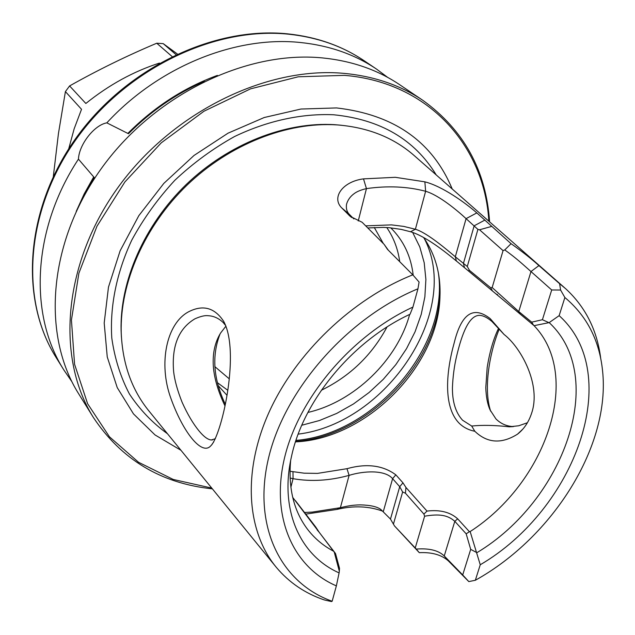 <?xml version="1.0" encoding="UTF-8"?>
<svg xmlns="http://www.w3.org/2000/svg" width="635" height="635" viewBox="0 0 635 635"><rect width="100%" height="100%" fill="white"/><g stroke="black" fill="none" stroke-linecap="round" stroke-linejoin="round"><path stroke-width="0.95" d="M504.071 334.462C521.144 347.647 541.417 385.016 531.582 413.314C528.677 422.14 523.986 429.093 517.501 434.173C501.531 444.19 487.307 443.222 474.821 431.268C468.598 430.046 463.367 427.347 459.129 423.18C442.611 406.337 446.524 370.173 454.2 342.876C461.367 313.595 473.361 305.506 490.18 318.603L504.071 334.462L492.014 321.548C487.489 317.706 483.449 315.643 479.877 315.357C469.106 314.976 462.026 333.446 456.613 356.171C454.263 366.101 452.874 376.618 452.43 387.715C452.326 401.947 455.716 412.782 462.59 420.235L471.694 426.045C482.171 424.934 494.673 425.188 509.199 426.815L518.708 425.775L527.415 422.743M220.083 333.883C211.606 355.671 213.336 379.095 225.274 404.17M224.941 405.821C218.186 391.628 214.336 378.635 213.376 366.832C212.423 353.671 214.852 342.376 220.662 332.938L225.933 326.16M188.539 311.817C202.882 304.451 214.582 307.61 223.639 321.294C240.109 351.298 222.718 431.086 211.59 444.984L210.407 446.214C201.335 455.454 182.713 431.681 170.664 397.724C158.44 363.855 166.235 323.699 188.539 311.817M225.703 325.588L223.195 322.548C218.734 318.246 213.733 315.968 208.193 315.722C205.073 315.262 200.652 316.293 194.937 318.81C178.673 328.478 171.569 346.012 173.617 371.404C174.561 380.111 177.395 390.406 182.126 402.304C187.444 414.171 193.111 423.751 199.112 431.022C203.819 436.705 207.875 439.69 211.304 439.976L215.376 438.706M499.308 328.906C490.053 351.195 482.973 388.263 490.68 411.218M513.532 426.585C506.706 426.347 500.825 423.775 495.903 418.878L490.069 409.9C487.529 404.32 486.108 396.907 485.791 387.652L487.172 367.586C489.641 351.949 493.458 338.796 498.642 328.136M365.704 225.869L391.501 224.877L403.765 226.409L415.393 229.251C427.418 232.815 447.945 250.642 455.311 256.762L467.281 266.486L477.909 229.402L466.082 218.638C457.684 210.82 439.039 195.175 425.625 191.27C407.345 186.484 387.62 185.603 366.443 188.611C361.14 189.841 357.14 191.452 354.433 193.437C350.393 196.278 347.742 199.938 346.496 204.406C345.956 208.709 346.964 212.082 349.504 214.527L353.854 218.916M467.281 266.486L469.519 270.399L468.209 270.764L456.382 261.001C445.675 252.135 425.474 236.061 410.52 231.759L401.241 229.402L389.525 227.735L383.469 227.386L367.776 227.949M304.514 512.469L312.19 512.104L340.392 507.698C347.543 505.968 352.457 505.008 360.394 504.873C370.538 505.142 377.404 506.722 380.992 509.611L390.477 519.081L394.51 525.955L416.29 549.084C429.149 548.092 438.467 550.386 444.246 555.966L462.701 574.945L470.694 549.362L466.177 533.829L454.811 521.319C447.699 515.041 439.404 513.667 424.617 516.207L423.918 514.088L405.432 493.204L402.63 491.998L399.717 486.688L392.605 478.671C384.969 469.59 363.537 470.86 349.099 475.369C329.684 480.695 310.999 481.798 293.052 478.687L290.084 478.06M383.088 511.31C368.967 506.079 353.584 505.452 336.923 509.429L305.784 514.12M336.923 509.429L340.392 507.698L349.099 475.369L346.972 468.693C366.601 463.209 382.889 465.257 395.827 474.837L402.963 482.83L405.94 487.45L426.99 511.08C440.055 509.556 450.278 512.143 457.668 518.835L469.424 531.701L470.146 531.558C545.846 482.822 582.898 376.452 534.067 325.66L468.217 270.764M489.601 221.845C486.148 170.521 463.891 130.016 422.839 100.33L399.629 84.677C377.484 69.731 351.631 60.801 322.072 57.88C245.356 50.411 152.948 95.504 100.457 169.767C47.816 243.999 41.886 335.526 78.677 393.819L93.456 417.592C121.579 459.732 161.226 483.489 212.384 488.863M82.645 198.525L94.155 177.443L78.446 159.139C31.909 229.727 28.758 315.365 63.992 370.181L71.858 381.619M78.446 159.139C79.042 144.582 94.29 124.984 106.831 122.857L128.46 133.723C150.908 111.125 176.197 93.655 204.327 81.32M387.699 77.406L376.563 69.112C354.711 54.372 329.287 45.498 300.299 42.497C235.76 35.663 158.798 66.413 106.831 122.857M307.911 412.44C354.132 401.812 397.304 360.235 409.654 314.444M413.202 275.296C411.059 256.365 403.582 240.554 390.763 227.846M295.489 441.873C365.736 438.983 437.785 367.125 439.936 297.529C440.992 274.677 435.531 254.651 423.537 237.458M289.997 471.257L304.101 473.178L317.492 473.392L346.972 468.693M412.798 274.836C352.322 298.847 295.545 353.203 268.835 412.702C242.205 472.289 246.809 531.662 276.257 567.269C289.044 582.509 305.07 593.408 324.334 599.956L331.422 601.551L332.153 601.258L336.367 585.883L339.098 572.889C300.061 555.609 279.241 510.088 291.481 456.565C303.26 400.526 352.671 340.749 410.051 314.246L412.925 307.086L417.949 288.798L419.084 282.051L412.798 274.836L387.501 249.38L384.127 244.356L362.133 222.274L350.218 216.4L341.654 207.828C331.256 197.414 342.813 181.475 363.506 178.872L395.327 177.308L424.871 181.84C442.412 186.245 465.598 203.017 476.822 212.908L511.056 243.681C522.216 251.571 531.503 258.882 538.924 265.597L559.618 283.718L560.586 290.028L564.88 297.513C586.827 315.936 599.376 340.281 602.536 370.554C610.83 445.365 553.188 537.019 475.337 580.271L468.805 581.589L448.381 560.903C441.555 554.823 431.863 552.077 419.291 552.672L394.51 525.955M564.666 287.83L414.584 155.908C394.025 137.724 368.252 127.389 337.272 124.92L336.844 124.897C287.226 121.69 229.687 144.177 187.039 185.142C144.502 226.219 119.88 282.877 121.221 332.581C122.452 363.815 131.81 390.096 149.304 411.432L275.511 566.349M452.231 189C432.435 141.549 393.875 114.53 336.566 107.934L300.95 109.037L264.231 117.515L228.036 133.175L194.04 155.448L163.838 183.372L138.835 215.654L120.134 250.785L108.474 287.115L104.196 323.024L107.251 356.965L117.237 387.612L133.469 413.877L155.051 434.951L180.959 450.286M217.4 75.398C184.055 87.606 154.234 106.918 127.921 133.334M93.607 177.07L84.137 193.993L76.232 211.368M417.949 288.798C347.631 317.762 285.044 388.977 268.661 457.557C252.079 526.28 280.773 583.001 332.153 601.258M412.925 307.086C352.076 335.129 299.442 397.034 284.805 456.732C270.081 516.541 292.902 567.134 336.367 585.883M290.655 460.486C288.147 488.053 293.751 510.961 307.475 529.201C314.539 538.417 323.223 545.743 333.526 551.18L292.695 497.348M339.098 572.889L339.32 571.262L334.224 552.029L333.526 551.18M600.734 358.529C597.162 330.184 585.438 306.88 565.555 288.615L559.618 283.718M475.337 580.271L480.25 564.761C575.54 509.103 624.578 374.396 559.141 315.651L564.88 297.513M559.141 315.651L549.18 322.612L534.067 325.66M470.146 531.558L480.25 564.761M476.806 552.752C564.118 500.459 608.195 377.285 549.18 322.612M218.488 385.961L226.901 395.2M415.258 547.902L424.617 516.207M393.486 523.915L402.63 491.998M295.362 500.586L315.674 526.955L319.27 532.384L317.127 529.868M319.262 532.4L335.51 553.514L339.519 568.341L339.32 571.262M476.409 552.402L470.694 549.362M462.701 574.945L468.805 581.589M469.519 270.399L490.664 287.742L492.157 287.544L518.771 311.555L531.686 322.151L542.417 319.715L551.704 289.965L530.971 271.542C523.716 265.2 516.922 258.596 504.777 249.928L503.063 250.619L479.552 229.775L477.909 229.402M542.417 319.715L548.664 322.532M560.586 290.028L551.704 289.965M492.157 287.544L503.063 250.619M349.012 215.273L351.663 217.527M363.506 178.872L366.443 188.611L358.251 220.972M424.871 181.84L425.625 191.27L415.393 229.251L410.52 231.759M476.822 212.908L466.082 218.638L455.311 256.762L456.382 261.001M484.981 220.027L474.154 225.814L463.431 263.406L464.495 267.668M479.552 229.775L491.355 226.489M419.291 552.672L416.29 549.084M504.777 249.928L511.056 243.681M384.127 244.356L388.279 250.158M292.981 471.757L293.052 478.687L290.87 487.315M405.432 493.204L405.94 487.45M490.664 287.742L492.204 290.473M531.686 322.151L533.519 325.12M426.998 511.08L423.918 514.088M469.424 531.701L466.177 533.829M315.674 526.955L313.658 524.581M335.51 553.514L334.224 552.029M471.694 426.045L474.821 431.268M175.951 54.57L163.203 43.632L156.75 43.228L172.022 56.452M159.456 63.079C133.541 71.398 109.006 84.86 85.844 103.473L69.596 85.931L65.405 91.607L81.526 109.299L74.152 128.826L68.715 148.836M53.308 176.578L58.444 133.548L65.405 91.607M69.596 85.931C97.607 70.144 126.659 55.912 156.75 43.228M163.203 43.632L177.316 53.935M341.273 125.246L334.875 124.698C285.639 121.515 228.6 143.804 186.333 184.404C144.169 225.123 119.769 281.289 121.094 330.605L121.412 337.018M422.839 100.33C400.415 85.193 374.142 76.208 344.019 73.374C265.835 66.127 171.037 112.752 116.927 188.968C62.667 265.16 56.182 358.584 93.456 417.592M56.031 357.37C19.621 299.506 24.884 210.741 74.803 139.779C124.611 68.786 212.916 26.091 287.726 33.861C316.619 36.917 342.067 45.855 364.061 60.682C342.368 46.045 317.183 37.211 288.512 34.179C214.098 26.416 125.357 69.207 75.319 140.462C25.146 211.701 20.018 300.252 56.031 357.37L63.992 370.181M321.318 390.271C350.004 376.237 371.896 355.148 386.993 327.009M399.733 261.691C397.97 248.999 393.652 237.609 386.763 227.536M383.357 243.586L374.277 227.465M298.188 434.134C386.802 423.275 461.97 310.65 424.283 238.514M301.784 425.244L319.461 420.521L336.796 413.377L353.433 403.987L369.03 392.557L383.27 379.341L395.859 364.601L406.527 348.655L415.052 331.811L421.219 314.42L424.871 296.855L425.887 279.487L424.196 262.699L419.775 246.904L412.671 232.473M295.974 440.396C374.047 434.118 449.151 347.035 438.428 273.225M295.632 441.42C366.633 436.332 437.666 363.926 439.904 293.878L440.039 289.115M436.221 174.927C414.623 139.494 380.405 119.436 333.565 114.76C301.577 113.387 267.414 120.761 234.545 136.541C213.05 148.495 193.135 163.092 174.8 180.324C157.742 198.787 143.391 218.726 131.755 240.165C116.499 272.867 109.768 306.626 111.792 338.058C114.681 358.442 120.563 377.103 129.453 394.041C139.867 409.734 152.551 422.973 167.497 433.761M488.847 221.186C484.545 146.24 428.855 82.169 344.368 75.359L298.22 76.795L250.539 88.852L203.986 111.22L161.258 142.835L124.889 181.951L96.949 226.266L78.891 273.185L71.438 320.008L74.565 364.236L87.614 403.725L109.442 436.793L138.533 462.264L173.212 479.449L211.749 488.085M217.63 382.841L227.687 390.215M214.813 366.601L229.203 378.785M448.381 560.903L444.246 555.966L454.811 521.319L457.668 518.835M390.477 519.081L399.717 486.688L402.963 482.83M383.318 511.54L392.605 478.671L395.827 474.837M520.2 314.166L518.771 311.555L530.971 271.542L538.924 265.597M341.654 207.828L349.504 214.527M223.631 321.31L224.401 322.739M211.582 444.976L213.765 441.833M490.244 410.289L490.085 409.892M335.185 124.714L341.336 125.254M121.221 332.581L121.412 337.082M512.707 426.656L509.199 426.815M212.558 439.92L211.304 439.976M364.061 60.682L376.563 69.112M439.936 297.529L440.039 289.052M496.959 294.243L497.578 294.751M334.875 124.698L336.844 124.897M522.899 429.054L517.501 434.173"/></g></svg>

